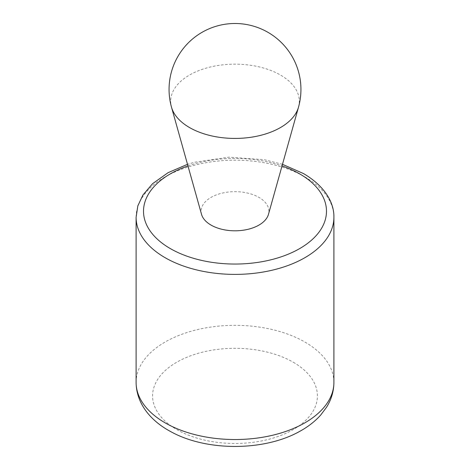 <?xml version="1.0" encoding="UTF-8"?>
<svg xmlns="http://www.w3.org/2000/svg" width="470" height="470" viewBox="0 0 470 470"><rect width="100%" height="100%" fill="white"/><g stroke="black" fill="none" stroke-linecap="round" stroke-linejoin="round"><path stroke-width="0.35" stroke-dasharray="2.35 1.76" d="M201.536 214.361A33.899 19.57 180 0 1 219.561 193.816A33.899 19.57 180 0 1 258.97 197.4A33.899 19.57 180 0 1 268.464 214.361M298.491 107.225A64.314 37.13 0 0 0 235 64.167A64.314 37.13 0 0 0 171.509 107.225M187.965 165.934A91.486 52.816 180 0 1 282.035 165.934M293.28 362.247A82.42 47.582 180 0 1 256.332 441.853A82.42 47.582 180 0 1 155.388 383.579A82.42 47.582 180 0 1 293.28 362.247M136.1 217.293A98.9 57.099 180 0 1 197.153 164.541A98.9 57.099 180 0 1 304.936 176.92A98.9 57.099 180 0 1 333.9 217.293M136.1 382.433A98.9 57.099 180 0 1 197.153 329.681A98.9 57.099 180 0 1 304.936 342.06A98.9 57.099 180 0 1 333.9 382.433M282.488 164.318L264.31 159.706L228.925 157.168L194.339 162.279L187.512 164.318"/><path stroke-width="0.7" d="M298.491 107.225L268.464 214.361A33.899 19.57 180 0 1 245.422 229.859A33.899 19.57 180 0 1 211.03 225.077A33.899 19.57 180 0 1 201.536 214.361L171.509 107.225A64.314 37.13 0 0 0 189.522 127.552A64.314 37.13 0 0 0 254.769 136.629A64.314 37.13 0 0 0 298.491 107.225A65.935 65.935 0 0 0 235 23.5A65.935 65.935 0 0 0 171.509 107.225M282.035 165.934A91.486 52.816 180 0 1 299.69 173.888A91.486 52.816 180 0 1 294.185 251.509A91.486 52.816 180 0 1 160.64 242.003A91.486 52.816 180 0 1 187.965 165.934M333.9 382.433L333.9 217.293A98.9 57.099 180 0 1 235 274.392A98.9 57.099 180 0 1 136.1 217.293L136.1 382.433A98.9 57.099 180 0 0 235 439.532A98.9 57.099 180 0 0 333.9 382.433C333.829 391.275 331.362 399.565 326.515 407.302L320.693 415.057C314.982 421.431 307.95 426.889 299.59 431.442C264.31 451.282 206.8 451.447 171.227 431.883C151.093 421.255 136.335 404 136.1 382.433M333.9 217.293C334.258 202.693 324.741 185.961 303.397 173.524L282.488 164.318M187.512 164.318L168.125 172.66L152.568 183.688L142.968 194.95L137.845 205.837L136.1 217.293"/></g></svg>
